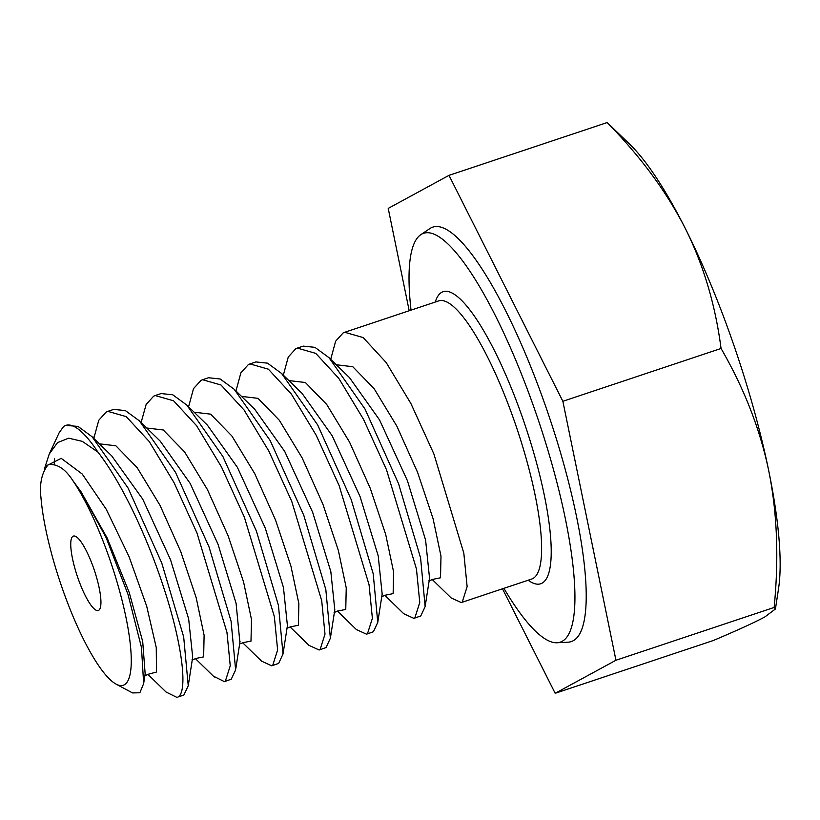 <?xml version="1.0" encoding="UTF-8"?>
<svg xmlns="http://www.w3.org/2000/svg" width="820" height="820" viewBox="0 0 820 820"><rect width="100%" height="100%" fill="white"/><g stroke="black" fill="none" stroke-linecap="round" stroke-linejoin="round"><path stroke-width="1.23" d="M72.867 480.663A118.049 27.152 71.5 0 1 122.006 600.168A118.049 27.152 71.5 0 1 124.25 684.813A118.049 27.152 71.5 0 1 116.081 684.126A118.049 27.152 71.5 0 1 70.571 610.418A118.049 27.152 71.5 0 1 41 497.986C39.319 483.923 41.718 472.791 48.206 464.591C57.154 463.556 65.374 468.917 72.867 480.663L80.985 491.682L107.133 537.91L129.201 592.409L142.711 641.568L145.16 673.855M98.605 610.346A39.227 9.02 -108.5 0 0 94.146 569.674A39.227 9.02 -108.5 0 0 73.421 536.085A39.227 9.02 -108.5 0 0 73.082 536.229A39.227 9.02 -108.5 0 0 77.541 576.911A39.227 9.02 -108.5 0 0 98.267 610.5A39.227 9.02 -108.5 0 0 98.605 610.346M116.081 684.126L132.522 692.92L139.851 692.777L143.654 683.603L141.45 647.39L127.981 594.326L106.118 537.633L80.985 491.682M65.805 425.385A146.636 33.733 71.5 0 1 97.928 452.107C121.678 482.529 147.426 537.387 163.764 587.755C182.85 645.658 187.841 692.131 177.96 697L183.885 695.032L188.241 685.725L183.68 636.955L161.724 562.94L128.053 488.002L92.127 436.773L78.033 426.431L65.805 425.385A146.636 33.733 71.5 0 0 63.55 426.564L59.081 432.878L49.21 454.106L44.372 469.06M54.386 458.482L54.304 464.079M97.928 452.107L82.277 441.334L68.654 438.177L57.533 442.605L49.21 454.106M93.9 438.064L98.769 420.26L106.251 412.009L107.82 411.353L126.208 416.611L149.23 441.539L174.086 482.744L196.995 533.051L226.966 632.404L230.246 665.799L225.346 681.184L224.383 681.635L213.364 676.121M224.383 681.635L231.26 679.206L235.627 669.878L231.076 621.242L209.038 546.95L175.5 472.31L139.39 420.844L125.357 410.594L113.744 409.385L107.82 411.353M141.347 421.716L146.114 404.506L153.627 396.193L155.195 395.537L173.594 400.795L196.626 425.754L221.451 466.898L244.38 517.225L274.341 616.568L277.621 649.973L272.722 665.368L271.758 665.819L261.6 661.166L242.587 642.654M271.758 665.819L278.646 663.39L283.013 654.022L278.441 605.375L256.424 531.145L222.876 456.484L186.816 405.08L172.753 394.789L161.12 393.569L155.195 395.537M188.579 406.792L193.51 388.649L201.002 380.377L202.581 379.721L220.99 384.99L244.042 409.979L268.806 451.041L291.756 501.409L321.707 600.701L324.997 634.126L320.097 649.553L319.134 650.004L308.976 645.35L290.003 626.87M319.134 650.004L326.022 647.574L330.388 638.206L325.827 589.559L303.8 515.349L270.241 440.658L234.202 389.274L220.139 378.973L208.495 377.743L202.581 379.721M235.955 390.976L240.885 372.823L248.378 364.562L249.957 363.906L268.376 369.184L291.428 394.174L316.171 435.205L339.131 485.594L369.082 584.855L372.382 618.3L367.473 633.737L366.519 634.188L356.382 629.555L337.379 611.054M366.519 634.188L373.397 631.759L377.753 622.421L373.213 573.795L351.206 499.605L317.637 424.873L281.619 373.489L267.525 363.168L255.881 361.928L249.957 363.906M283.33 375.16L288.261 357.018L295.753 348.746L297.332 348.09L315.761 353.369L338.814 378.379L363.537 419.368L386.507 469.768L416.457 569.008L419.758 602.474L414.848 617.921L413.895 618.372L403.768 613.749L384.754 595.238M413.895 618.372L420.773 615.943L425.139 606.615L420.588 557.969L398.592 483.8L365.002 409.036L328.994 357.663L314.911 347.342L303.256 346.112L297.332 348.09M330.706 359.344L335.626 341.222L343.129 332.93L344.707 332.274L363.147 337.563L386.21 362.573L410.902 403.532L433.882 453.952L463.823 553.172L467.133 586.659L462.224 602.105L461.27 602.556L451.123 597.913M111.653 455.807L142.752 499.165L170.539 559.804L188.661 618.936L192.69 657.148L188.241 685.756M160.197 441.109L190.189 483.452L217.987 544.172L236.078 603.315L239.891 642.337M46.781 465.668L61.182 458.318L82.195 474.001L106.231 509.261L129.047 556.647L146.698 606.216L156.261 647.574L156.487 672.031L148.03 674.317M99.363 443.835L115.856 445.783L137.176 467.677L160.002 505.304L180.738 551.563L196.185 597.77L204.108 635.233L203.637 656.881L195.457 658.542M146.739 428.019L163.252 429.977L184.582 451.902L207.419 489.581L228.165 535.88L243.601 582.087L251.494 619.53L250.992 641.117L242.781 642.675M177.007 697.451L166.06 692.018M194.125 412.204L210.627 414.151L231.947 436.066L254.764 473.693L275.51 519.962L290.946 566.159L298.859 603.612L298.388 625.25L290.208 626.9M241.5 396.388L258.003 398.335L279.323 420.25L302.149 457.888L322.885 504.156L338.332 550.353L346.235 587.807L345.763 609.434L337.584 611.084M288.876 380.562L305.378 382.52L326.698 404.424L349.525 442.062L370.261 488.33L385.707 534.527L393.61 571.981L393.139 593.618L384.959 595.269M336.261 364.746L352.754 366.704L374.074 388.608L396.9 426.246L417.636 472.504L433.083 518.701L440.986 556.155L440.514 577.793L432.345 579.453M287.42 625.68L283.454 587.479L265.28 528.141L237.369 467.297L207.327 425.047L237.369 467.297L265.28 528.141L283.454 587.479L287.42 625.68L283.013 654.022M334.796 609.875L330.839 571.683L312.676 512.356L284.765 451.502L254.712 409.241L284.765 451.502L312.676 512.356L330.839 571.683L334.796 609.875L330.378 638.206M382.161 594.069L378.225 555.919L360.072 496.602L332.172 435.738L302.119 393.457L332.172 435.738L360.072 496.602L378.225 555.919L382.161 594.09L377.753 622.421M429.547 578.254L425.601 540.093L407.448 480.766L379.537 419.901L349.484 377.62L379.537 419.901L407.448 480.766L425.601 540.093L429.547 578.264L425.129 606.615M411.025 310.134A215.558 49.59 71.5 0 1 420.834 234.653A215.558 49.59 71.5 0 1 421.808 234.059A215.558 49.59 71.5 0 1 536.147 413.68A215.558 49.59 71.5 0 1 562.059 641.373A215.558 49.59 71.5 0 1 557.077 642.767A215.558 49.59 71.5 0 1 503.9 588.319M420.834 234.653L430.018 228.493A218.509 50.266 -108.5 0 1 431.002 227.888A218.509 50.266 71.5 0 1 546.899 409.959A218.509 50.266 71.5 0 1 573.17 640.768A218.509 50.266 -108.5 0 1 568.127 642.183L557.077 642.767M502.506 588.791L555.181 693.3L615.953 660.254L562.858 401.287L448.991 175.357L388.219 208.403L409.2 310.739M448.991 175.357L607.189 122.549C640.891 156.958 666.916 192.259 685.284 228.442C703.437 264.716 715.358 304.722 721.057 348.469C744.242 388.608 760.14 429.413 768.76 470.895C777.175 512.459 778.969 557.979 774.152 607.446L775.443 608.963L764.927 616.896C754.83 622.349 737.641 630.211 713.38 640.481L555.181 693.3M562.858 401.287L721.057 348.469M775.443 608.963L778.508 588.873A256.619 59.03 71.5 0 0 768.76 470.895A256.619 59.03 71.5 0 0 685.284 228.442A256.619 59.03 71.5 0 0 630.231 144.72L607.189 122.549M615.953 660.254L774.152 607.446M344.707 332.274L438.731 300.889A146.636 33.733 71.5 0 1 516.21 426.461A146.636 33.733 71.5 0 1 532.867 578.52A146.636 33.733 71.5 0 1 531.606 579.074L461.27 602.556M435.256 302.047A153.975 35.424 71.5 0 1 441.847 292.248A153.975 35.424 71.5 0 1 523.519 420.547A153.975 35.424 71.5 0 1 542.02 583.184A153.975 35.424 71.5 0 1 528.131 580.232M93.254 437.9L112.627 456.75M143.643 683.603L145.273 673.107M159.9 440.832L140.435 421.88M240.024 641.537L235.791 668.71M148.369 674.399L144.607 675.7M195.765 658.624L191.972 659.854M243.079 642.757L239.389 643.997M239.911 642.214L240.045 641.476M166.808 692.746L147.866 674.296M94.228 435.943L93.839 438.464M214.307 677.043L195.273 658.511M141.563 420.352L141.204 422.628M207.327 425.047L186.816 405.08M254.743 409.272L234.202 389.274M302.119 393.457L281.608 373.489M349.484 377.62L328.994 357.663M286.744 628.233L290.505 626.982M334.119 612.427L337.871 611.156M381.505 596.591L385.246 595.341M428.88 580.775L432.642 579.535M451.123 597.903L432.14 579.422"/></g></svg>
